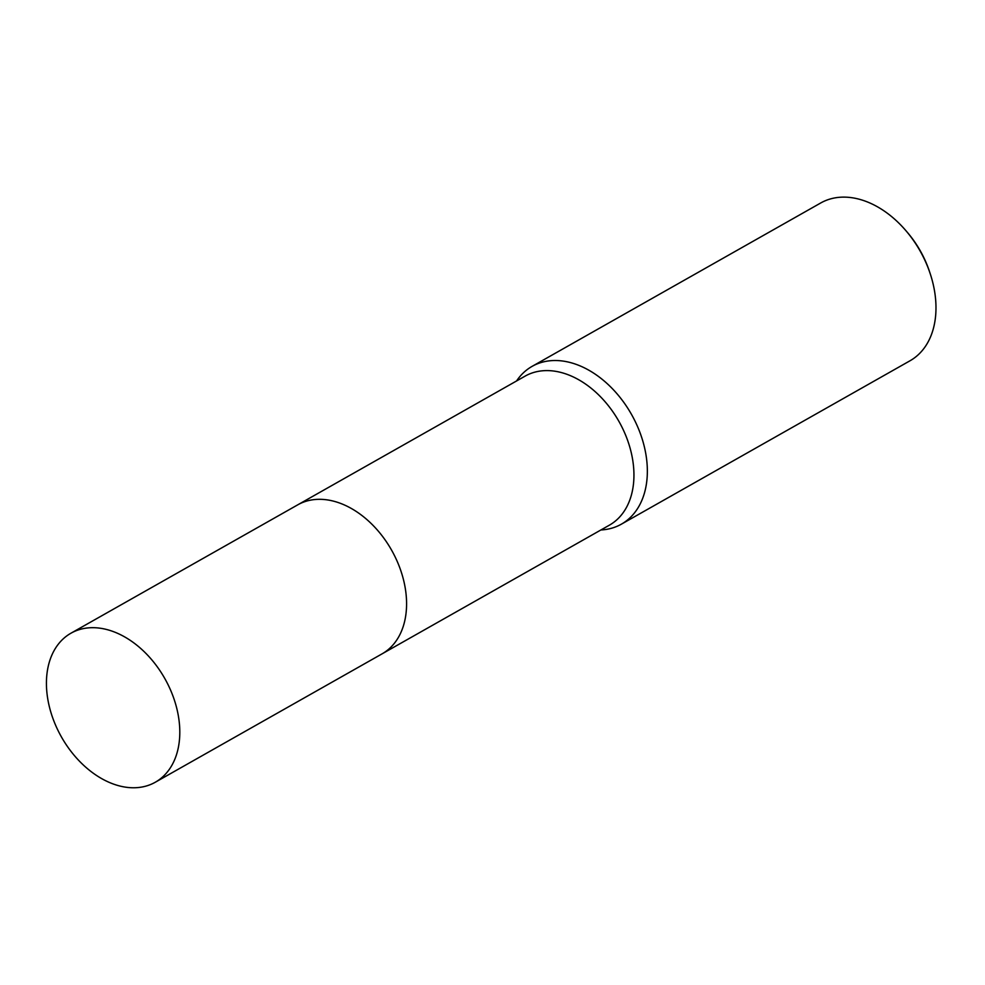 <?xml version="1.0" encoding="UTF-8"?>
<svg xmlns="http://www.w3.org/2000/svg" width="985" height="985" viewBox="0 0 985 985"><rect width="100%" height="100%" fill="white"/><g stroke="black" fill="none" stroke-linecap="round" stroke-linejoin="round"><path stroke-width="1.48" d="M382.623 653.535L609.432 525.14A85.609 59.359 -119.5 0 0 633.724 481.222A85.609 59.359 -119.5 0 0 598.289 394.554A85.609 59.359 -119.5 0 0 525.091 376.135L298.283 504.529M600.912 529.955L601.466 529.93A90.657 62.855 -119.5 0 0 621.4 524.155A90.657 62.855 -119.5 0 0 647.12 477.663A90.657 62.855 -119.5 0 0 609.58 385.886A90.657 62.855 -119.5 0 0 532.072 366.383A90.657 62.855 -119.5 0 0 516.879 380.505L516.571 380.961M621.4 524.155L910.029 360.769A90.657 62.855 -119.5 0 0 935.75 314.264A90.657 62.855 -119.5 0 0 930.148 273.522A90.657 62.855 -119.5 0 0 905.868 230.625A90.657 62.855 -119.5 0 0 820.714 202.984L532.072 366.383M930.148 273.522L929.446 271.404A82.592 57.265 -119.5 0 0 907.32 232.325L905.868 230.625M118.545 633.761A85.609 59.371 -119.5 0 0 70.932 633.22A85.609 59.371 -119.5 0 0 49.435 707.008A85.609 59.371 -119.5 0 0 107.685 781.696A85.609 59.371 -119.5 0 0 155.285 782.238A85.609 59.371 -119.5 0 0 176.795 708.449A85.609 59.371 -119.5 0 0 118.545 633.761M155.285 782.238L382.069 653.855A85.609 59.371 -119.5 0 0 403.579 580.079A85.609 59.371 -119.5 0 0 345.329 505.391A85.609 59.371 -119.5 0 0 297.716 504.849L70.932 633.22"/></g></svg>
